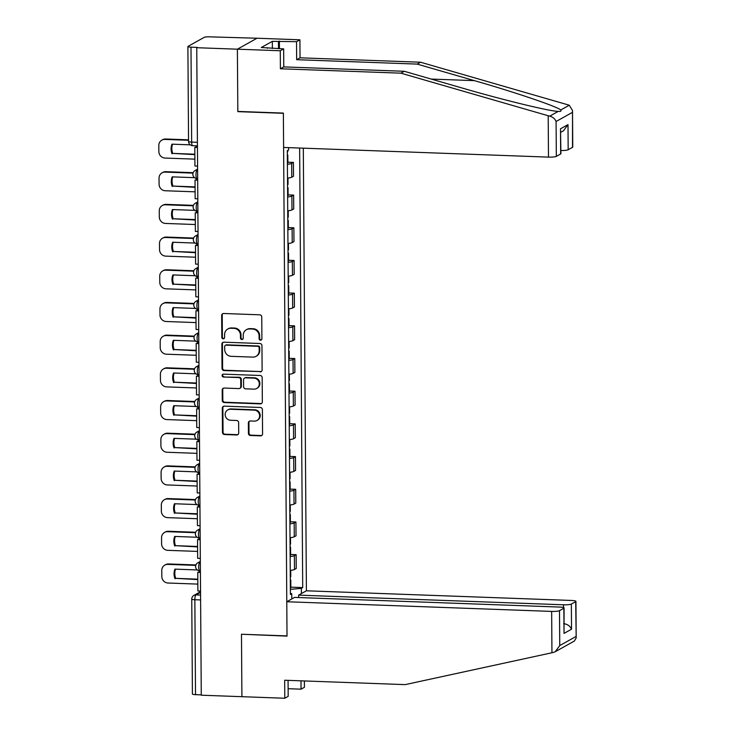 <?xml version="1.0" encoding="UTF-8"?>
<svg xmlns="http://www.w3.org/2000/svg" width="735" height="735" viewBox="0 0 735 735"><rect width="100%" height="100%" fill="white"/><g stroke="black" fill="none" stroke-linecap="round" stroke-linejoin="round"><path stroke-width="1.1" d="M260.512 340.186A1.461 1.387 -119.2 0 0 261.899 338.789L261.752 316.941A2.086 1.984 -119.2 0 0 259.731 314.81L223.651 313.496A2.086 1.984 -119.2 0 0 221.658 315.48L221.814 337.328A1.461 1.387 -119.2 0 0 223.927 338.651A1.461 1.387 -119.2 0 0 224.616 337.429L224.598 334.6A6.661 6.339 -119.2 0 1 230.965 328.26L233.969 328.37A6.661 6.339 -119.2 0 1 240.437 335.178L240.455 338.008A1.461 1.387 -119.2 0 0 242.568 339.331A1.461 1.387 -119.2 0 0 243.257 338.109L243.239 335.289A6.661 6.339 -119.2 0 1 249.606 328.94L252.619 329.05A6.661 6.339 -119.2 0 1 259.078 335.858L259.097 338.688A1.461 1.387 -119.2 0 0 260.512 340.186M246.409 329.703L246.978 329.381A6.661 6.339 -119.2 0 1 250.185 328.618L253.189 328.729A6.661 6.339 -119.2 0 1 259.648 335.546L259.666 338.366A1.461 1.387 -119.2 0 0 261.476 339.818M222.944 313.597A2.086 1.984 -119.2 0 0 222.227 315.159L222.383 337.007A1.461 1.387 -119.2 0 0 224.193 338.458M227.767 329.023L228.337 328.701A6.661 6.339 -119.2 0 1 231.534 327.939L234.548 328.049A6.661 6.339 -119.2 0 1 241.006 334.866L241.025 337.687A1.461 1.387 -119.2 0 0 242.835 339.138M248.43 433.356A2.086 1.984 -119.2 0 0 250.451 435.487L260.576 435.855A2.086 1.984 -119.2 0 0 262.57 433.87L262.395 409.597A2.086 1.984 -119.2 0 0 260.374 407.466L224.294 406.152A2.086 1.984 -119.2 0 0 222.301 408.136L222.475 432.41A2.086 1.984 -119.2 0 0 224.497 434.532L236.725 434.982A2.086 1.984 -119.2 0 0 238.71 432.998L238.636 422.616A2.086 1.984 -119.2 0 0 236.624 420.484L230.551 420.264A5.568 5.292 -119.2 0 1 227.804 409.9A5.568 5.292 -119.2 0 1 230.478 409.257L254.237 410.121A5.568 5.292 -119.2 0 1 256.984 420.484A5.568 5.292 -119.2 0 1 254.31 421.127L250.35 420.98A2.086 1.984 -119.2 0 0 248.356 422.965L248.43 433.356L249.009 433.034A2.086 1.984 -119.2 0 0 251.021 435.166L261.145 435.533A2.086 1.984 -119.2 0 0 261.844 435.432M572.51 110.48L572.758 147.073A6.367 0.983 179.6 0 1 572.528 147.34L572.51 110.48L569.248 105.243L567.824 104.793L420.521 62.218L300.036 57.817L299.908 39.8L257.02 38.229L237.387 49.19L237.828 111.637L283.37 113.3L287.017 635.904L241.475 634.241L241.907 696.688L201.271 695.2L196.75 47.711L197.32 47.389L190.99 47.159L191.651 142.085A4.245 1.139 92.1 0 0 192.643 145.677L197.43 145.852M197.412 142.287L191.651 142.085A4.245 0.652 -0.4 0 1 188.555 141.469L187.894 46.544A4.245 0.652 -0.4 0 1 188.05 46.369L204.247 37.329A4.245 0.652 -0.4 0 1 209.475 36.842L257.02 38.229L237.387 49.19L196.75 47.711M260.126 371.882A2.086 1.984 -119.2 0 0 262.119 369.898L261.954 345.634A2.086 1.984 -119.2 0 0 259.933 343.502L223.844 342.188A2.086 1.984 -119.2 0 0 221.86 344.173L222.025 368.437A2.086 1.984 -119.2 0 0 224.046 370.569L260.704 371.57A2.086 1.984 -119.2 0 0 261.403 371.46M262.175 377.615L262.34 401.889A2.086 1.984 -119.2 0 1 260.355 403.873L224.267 402.55A2.086 1.984 -119.2 0 1 222.255 400.419L222.181 390.037A2.086 1.984 -119.2 0 1 224.166 388.052L238.802 388.585A2.086 1.984 -119.2 0 0 240.795 386.601L240.74 379.71A2.086 1.984 -119.2 0 0 238.728 377.579L223.486 377.027A1.461 1.387 -119.2 0 1 222.769 374.317A1.461 1.387 -119.2 0 1 223.468 374.143L260.153 375.484A2.086 1.984 -119.2 0 1 262.175 377.615M563.524 607.579L563.506 604.795L298.621 595.13L306.403 590.793L303.316 148.167M201.271 694.86L195.51 694.649A4.245 0.652 179.6 0 1 192.414 694.042L191.752 599.117A4.245 0.652 -0.4 0 0 194.849 599.732L195.51 694.649M187.894 46.544A4.245 0.652 -0.4 0 0 190.99 47.159M287.495 178.118A9.757 1.507 -0.4 0 0 291.758 177.208L291.666 163.381A9.757 1.507 179.6 0 1 287.403 164.282M291.666 163.381L293.412 162.407L287.872 162.205M291.758 177.208L293.504 176.235L293.412 162.407M288.102 194.894L293.642 195.097L291.896 196.07A9.757 1.507 179.6 0 1 287.633 196.971M287.725 210.807A9.757 1.507 -0.4 0 0 291.988 209.898L293.734 208.924L293.642 195.097M288.331 227.584L293.862 227.786L292.117 228.76A9.757 1.507 179.6 0 1 287.854 229.66M287.955 243.496A9.757 1.507 -0.4 0 0 292.218 242.587L293.963 241.613L293.862 227.786M288.552 260.273L294.092 260.475L292.346 261.449A9.757 1.507 179.6 0 1 288.083 262.349M288.184 276.185A9.757 1.507 -0.4 0 0 292.447 275.276L294.193 274.302L294.092 260.475M288.781 292.962L294.322 293.164L292.576 294.138A9.757 1.507 179.6 0 1 288.313 295.038M288.414 308.875A9.757 1.507 -0.4 0 0 292.677 307.965L294.423 306.991L294.322 293.164M289.011 325.651L294.551 325.853L292.806 326.827A9.757 1.507 179.6 0 1 288.543 327.727M288.635 341.564A9.757 1.507 -0.4 0 0 292.907 340.654L294.643 339.68L294.551 325.853M289.241 358.34L294.781 358.542L293.035 359.516A9.757 1.507 179.6 0 1 288.772 360.416M288.864 374.253A9.757 1.507 -0.4 0 0 293.127 373.343L294.873 372.369L294.781 358.542M289.471 391.029L295.011 391.231L293.265 392.205A9.757 1.507 179.6 0 1 289.002 393.106M289.094 406.942A9.757 1.507 -0.4 0 0 293.357 406.032L295.102 405.058L295.011 391.231M289.7 423.718L295.231 423.92L293.495 424.894A9.757 1.507 179.6 0 1 289.222 425.795M289.324 439.631A9.757 1.507 -0.4 0 0 293.587 438.721L295.332 437.748L295.231 423.92M289.921 456.407L295.461 456.61L293.715 457.583A9.757 1.507 179.6 0 1 289.452 458.484M289.553 472.32A9.757 1.507 -0.4 0 0 293.816 471.411L295.562 470.437L295.461 456.61M290.15 489.097L295.69 489.299L293.945 490.273A9.757 1.507 179.6 0 1 289.682 491.173M289.783 505.009A9.757 1.507 -0.4 0 0 294.046 504.1L295.792 503.126L295.69 489.299M290.38 521.786L295.92 521.988L294.175 522.962A9.757 1.507 179.6 0 1 289.912 523.862M290.003 537.698A9.757 1.507 -0.4 0 0 294.276 536.789L296.021 535.815L295.92 521.988M290.61 554.475L296.15 554.677L294.404 555.651A9.757 1.507 179.6 0 1 290.141 556.551M290.233 570.388A9.757 1.507 -0.4 0 0 294.496 569.478L296.242 568.504L296.15 554.677M290.371 589.378L301.359 588.349L302.71 587.596L299.641 148.038M301.359 588.349L301.396 593.586M291.786 598.951L291.749 593.715L290.398 593.347M288.635 147.634L288.653 149.894L287.302 150.647L290.408 594.459L291.749 593.715M290.839 587.164L302.71 587.596M223.146 342.289A2.086 1.984 -119.2 0 0 222.429 343.851L222.604 368.116A2.086 1.984 -119.2 0 0 224.616 370.247L260.704 371.57M259.161 347.793A1.461 1.387 -119.2 0 0 257.746 346.304L226.077 345.147A1.461 1.387 -119.2 0 0 224.68 346.534L224.699 349.52A6.661 6.339 -119.2 0 0 231.157 356.328L252.812 357.118A6.661 6.339 -119.2 0 0 259.179 350.77L259.161 347.793L259.731 347.471A1.461 1.387 -119.2 0 0 258.316 345.983L257.746 346.304M225.369 345.312L225.948 344.991A1.461 1.387 -119.2 0 1 226.646 344.825L258.316 345.983M256.01 356.356L256.588 356.034A6.661 6.339 -119.2 0 0 259.749 350.457L259.179 350.77M259.731 347.471L259.749 350.457M223.468 388.154A2.086 1.984 -119.2 0 0 222.751 389.715L222.824 400.106A2.086 1.984 -119.2 0 0 224.846 402.238L260.925 403.552A2.086 1.984 -119.2 0 0 261.623 403.441M239.803 388.346L240.373 388.025A2.086 1.984 -119.2 0 0 241.365 386.279L241.319 379.389A2.086 1.984 -119.2 0 0 239.298 377.266L223.486 377.027M223.072 374.188A1.461 1.387 -119.2 0 0 224.065 376.706M253.988 389.137A5.568 5.292 -119.2 0 0 259.115 382.402A5.568 5.292 -119.2 0 0 253.906 378.139L245.545 377.827A2.086 1.984 -119.2 0 0 243.551 379.811L243.597 386.702A2.086 1.984 -119.2 0 0 245.619 388.833L253.988 389.137M256.662 388.503L257.232 388.181A5.568 5.292 -119.2 0 0 254.485 377.818L253.906 378.139M244.544 378.066L245.113 377.753A2.086 1.984 -119.2 0 1 246.115 377.514L254.485 377.818M249.652 421.091A2.086 1.984 -119.2 0 0 248.935 422.643L249.009 433.034M256.984 420.484L257.562 420.172A5.568 5.292 -119.2 0 0 254.806 409.808L254.237 410.121M227.804 409.9L228.374 409.579A5.568 5.292 -119.2 0 1 231.047 408.936L254.806 409.808M223.596 406.253A2.086 1.984 -119.2 0 0 222.88 407.815L223.045 432.088A2.086 1.984 -119.2 0 0 225.066 434.22L237.295 434.661A2.086 1.984 -119.2 0 0 237.993 434.56M287.339 155.425A5.356 0.827 -0.4 0 0 287.817 155.076A5.356 0.827 -0.4 0 0 287.33 154.736M287.394 163.069A5.356 0.827 -0.4 0 0 287.872 162.729L287.817 155.076M188.546 139.834L165.641 138.998A6.367 6.055 -119.2 0 0 162.582 139.724L161.838 140.137A6.367 6.055 -119.2 0 0 158.815 145.475L158.852 151.548A6.367 6.055 60.8 0 0 165.026 158.062L194.876 159.146M194.839 154.644L172.771 153.394A13.147 12.504 60.8 0 1 172.541 144.189M172.771 153.394L194.839 154.203M287.789 150.381L287.798 151.722A5.356 0.827 179.6 0 1 287.312 152.072M197.577 166.119L194.922 166.027L194.793 147.377L197.449 147.469M197.439 147.028L194.793 147.377M161.838 140.137A6.367 6.055 -119.2 0 1 164.897 139.411L188.546 140.275M172.027 153.808A13.147 12.504 60.8 0 1 171.953 144.17L190.255 144.841M196.273 146.991A13.147 12.504 -119.2 0 0 195.951 145.806M548.2 115.753L549.716 116.148C552.885 117.058 555.008 118.84 556.083 121.496L556.331 156.38A6.367 0.983 179.6 0 1 548.485 157.115L548.2 115.753L400.897 73.169L280.402 68.778L280.274 50.752L237.387 49.19L237.828 111.426L283.37 113.089L283.609 147.45L548.485 157.115M272.382 48.455L272.336 41.344L261.283 47.509L283.655 48.868L283.774 66.894L404.268 71.286L461.497 87.832C501.977 99.684 550.102 111.408 558.232 111.389L558.931 111.435M404.268 71.286L400.897 73.169M283.655 48.868L280.274 50.752M283.774 66.894L280.402 68.778M572.528 147.34L568.173 149.765A6.367 0.983 179.6 0 1 560.897 150.519M272.336 41.344L296.527 41.684L299.908 39.8M300.036 57.817L296.655 59.7L296.527 41.684M420.521 62.218L417.149 64.101L296.655 59.7M549.716 116.148L558.232 111.389C560.722 111.573 561.549 111.114 560.731 110.002C558.168 106.906 515.207 92.298 474.378 80.639L417.149 64.101M560.676 153.955L560.502 128.809L560.915 153.689A6.367 0.983 179.6 0 1 560.676 153.955L556.331 156.38M279.373 41.059L279.429 48.712M267.411 47.729L267.421 48.28M278.51 48.685L278.455 41.564M560.768 132.309L563.488 130.784L567.999 124.619L568.173 149.765M288.12 688.704L301.047 689.173L300.992 680.821M301.047 689.173L304.428 687.289L304.382 680.95M286.779 601.745L551.654 611.41A6.367 0.983 -0.4 0 0 559.5 610.675L563.855 608.249A6.367 0.983 -0.4 0 0 564.085 607.983A6.367 0.983 -0.4 0 0 559.445 607.064L294.56 597.399L286.779 601.745L287.017 636.115L241.824 634.25M559.5 610.675L559.748 645.569L555.228 651.725L553.464 652.432L405.16 684.625L284.675 680.233L284.794 698.25L288.175 696.367L288.065 680.353M284.794 698.25L241.907 696.688L241.475 634.452M563.506 604.795A6.367 0.983 -0.4 0 0 571.352 604.06L575.698 601.634A6.367 0.983 -0.4 0 0 575.937 601.368A6.367 0.983 -0.4 0 0 571.288 600.449L306.403 590.793M298.64 597.555L298.621 595.13M564.085 607.983L564.03 633.395L563.855 608.249M571.352 604.06L571.527 629.206C570.075 625.981 567.438 624.134 563.635 623.657M555.228 651.725L574.403 641.03L576.185 637.962L575.698 601.634M287.569 188.114A5.356 0.827 -0.4 0 0 288.046 187.765A5.356 0.827 -0.4 0 0 287.56 187.425M287.624 195.758A5.356 0.827 -0.4 0 0 288.102 195.418L288.046 187.765M193.176 172.679L165.862 171.687A6.367 6.055 -119.2 0 0 162.812 172.413L162.067 172.826A6.367 6.055 -119.2 0 0 159.036 178.164L159.082 184.237A6.367 6.055 60.8 0 0 165.256 190.751L195.106 191.835M195.069 187.333L172.991 186.084A13.147 12.504 60.8 0 1 172.771 176.878M172.991 186.084L195.069 186.892M287.982 178.063L288.028 184.411A5.356 0.827 179.6 0 1 287.541 184.761M197.807 198.808L195.152 198.716L195.023 180.066L197.669 180.158M197.669 179.717L195.023 180.066M162.067 172.826A6.367 6.055 -119.2 0 1 165.127 172.1L193.029 173.12M172.247 186.497A13.147 12.504 60.8 0 1 172.183 176.859L194.573 177.677M196.502 179.68A13.147 12.504 -119.2 0 0 196.153 178.412M287.798 220.803A5.356 0.827 -0.4 0 0 288.276 220.454A5.356 0.827 -0.4 0 0 287.789 220.114M287.844 228.447A5.356 0.827 -0.4 0 0 288.331 228.107L288.276 220.454M193.406 205.368L166.092 204.376A6.367 6.055 -119.2 0 0 163.041 205.102L162.297 205.515A6.367 6.055 -119.2 0 0 159.265 210.853L159.311 216.926A6.367 6.055 60.8 0 0 165.485 223.44L195.326 224.524M195.299 220.022L173.221 218.773A13.147 12.504 60.8 0 1 173.001 209.567M173.221 218.773L195.299 219.581M288.212 210.752L288.258 217.101A5.356 0.827 179.6 0 1 287.771 217.45M198.027 231.497L195.381 231.406L195.244 212.755L197.899 212.847M197.899 212.406L195.244 212.755M162.297 205.515A6.367 6.055 -119.2 0 1 165.347 204.789L193.259 205.809M172.477 219.186A13.147 12.504 60.8 0 1 172.413 209.548L194.793 210.366M196.732 212.369A13.147 12.504 -119.2 0 0 196.383 211.101M288.019 253.492A5.356 0.827 -0.4 0 0 288.506 253.143A5.356 0.827 -0.4 0 0 288.019 252.803M288.074 261.136A5.356 0.827 -0.4 0 0 288.561 260.796L288.506 253.143M193.636 238.057L166.321 237.065A6.367 6.055 -119.2 0 0 163.262 237.791L162.518 238.204A6.367 6.055 -119.2 0 0 159.495 243.542L159.541 249.615A6.367 6.055 60.8 0 0 165.706 256.129L195.556 257.213M195.528 252.711L173.451 251.462A13.147 12.504 60.8 0 1 173.221 242.256M173.451 251.462L195.528 252.27M288.442 243.441L288.478 249.79A5.356 0.827 179.6 0 1 288.001 250.139M198.257 264.187L195.611 264.095L195.473 245.444L198.128 245.536M198.128 245.095L195.473 245.444M162.518 238.204A6.367 6.055 -119.2 0 1 165.577 237.478L193.489 238.498M172.707 251.875A13.147 12.504 60.8 0 1 172.642 242.238L195.023 243.055M196.962 245.058A13.147 12.504 -119.2 0 0 196.612 243.79M288.249 286.181A5.356 0.827 -0.4 0 0 288.736 285.832A5.356 0.827 -0.4 0 0 288.249 285.492M288.304 293.825A5.356 0.827 -0.4 0 0 288.791 293.486L288.736 285.832M193.865 270.746L166.551 269.754A6.367 6.055 -119.2 0 0 163.492 270.48L162.747 270.893A6.367 6.055 -119.2 0 0 159.725 276.231L159.771 282.304A6.367 6.055 60.8 0 0 165.935 288.818L195.786 289.902M195.758 285.4L173.68 284.151A13.147 12.504 60.8 0 1 173.451 274.945M173.68 284.151L195.749 284.959M288.662 276.13L288.708 282.479A5.356 0.827 179.6 0 1 288.23 282.828M198.487 296.876L195.832 296.784L195.703 278.133L198.358 278.225M198.358 277.784L195.703 278.133M162.747 270.893A6.367 6.055 -119.2 0 1 165.807 270.168L193.718 271.187M172.936 284.564A13.147 12.504 60.8 0 1 172.872 274.927L195.253 275.744M197.191 277.747A13.147 12.504 -119.2 0 0 196.833 276.479M288.478 318.871A5.356 0.827 -0.4 0 0 288.965 318.521A5.356 0.827 -0.4 0 0 288.478 318.181M288.533 326.515A5.356 0.827 -0.4 0 0 289.011 326.175L288.965 318.521M194.095 303.436L166.781 302.443A6.367 6.055 -119.2 0 0 163.721 303.169L162.977 303.583A6.367 6.055 -119.2 0 0 159.954 308.921L159.991 314.993A6.367 6.055 60.8 0 0 166.165 321.507L196.015 322.591M195.988 318.09L173.91 316.84A13.147 12.504 60.8 0 1 173.68 307.634M173.91 316.84L195.979 317.649M288.892 308.819L288.938 315.168A5.356 0.827 179.6 0 1 288.46 315.517M198.716 329.565L196.061 329.473L195.933 310.822L198.588 310.914M198.579 310.473L195.933 310.822M162.977 303.583A6.367 6.055 -119.2 0 1 166.036 302.857L193.939 303.877M173.166 317.254A13.147 12.504 60.8 0 1 173.093 307.616L195.482 308.434M197.421 310.436A13.147 12.504 -119.2 0 0 197.063 309.169M288.708 351.56A5.356 0.827 -0.4 0 0 289.186 351.211A5.356 0.827 -0.4 0 0 288.699 350.871M288.763 359.204A5.356 0.827 -0.4 0 0 289.241 358.864L289.186 351.211M194.325 336.125L167.01 335.132A6.367 6.055 -119.2 0 0 163.951 335.858L163.207 336.272A6.367 6.055 -119.2 0 0 160.184 341.61L160.221 347.683A6.367 6.055 60.8 0 0 166.395 354.196L196.245 355.281M196.208 350.779L174.14 349.529A13.147 12.504 60.8 0 1 173.91 340.323M174.14 349.529L196.208 350.338M289.121 341.509L289.167 347.857A5.356 0.827 179.6 0 1 288.68 348.206M198.946 362.254L196.291 362.162L196.162 343.511L198.817 343.603M198.808 343.162L196.162 343.511M163.207 336.272A6.367 6.055 -119.2 0 1 166.266 335.546L194.169 336.566M173.396 349.943A13.147 12.504 60.8 0 1 173.322 340.305L195.712 341.123M197.642 343.126A13.147 12.504 -119.2 0 0 197.292 341.858M288.938 384.249A5.356 0.827 -0.4 0 0 289.415 383.9A5.356 0.827 -0.4 0 0 288.928 383.56M288.993 391.893A5.356 0.827 -0.4 0 0 289.471 391.553L289.415 383.9M194.554 368.814L167.24 367.822A6.367 6.055 -119.2 0 0 164.181 368.547L163.436 368.961A6.367 6.055 -119.2 0 0 160.405 374.299L160.45 380.372A6.367 6.055 60.8 0 0 166.625 386.886L196.475 387.97M196.438 383.468L174.36 382.218A13.147 12.504 60.8 0 1 174.14 373.012M174.36 382.218L196.438 383.027M289.351 374.198L289.397 380.546A5.356 0.827 179.6 0 1 288.91 380.895M199.176 394.943L196.521 394.851L196.392 376.201L199.038 376.292M199.038 375.851L196.392 376.201M163.436 368.961A6.367 6.055 -119.2 0 1 166.496 368.235L194.398 369.255M173.616 382.632A13.147 12.504 60.8 0 1 173.552 372.994L195.942 373.812M197.871 375.815A13.147 12.504 -119.2 0 0 197.522 374.547M289.167 416.938A5.356 0.827 -0.4 0 0 289.645 416.589A5.356 0.827 -0.4 0 0 289.158 416.249M289.213 424.582A5.356 0.827 -0.4 0 0 289.7 424.242L289.645 416.589M194.775 401.503L167.461 400.511A6.367 6.055 -119.2 0 0 164.41 401.236L163.666 401.65A6.367 6.055 -119.2 0 0 160.634 406.988L160.68 413.061A6.367 6.055 60.8 0 0 166.854 419.575L196.695 420.659M196.668 416.157L174.59 414.908A13.147 12.504 60.8 0 1 174.37 405.702M174.59 414.908L196.668 415.716M289.581 406.887L289.627 413.235A5.356 0.827 179.6 0 1 289.14 413.584M199.396 427.632L196.75 427.54L196.622 408.89L199.268 408.982M199.268 408.541L196.622 408.89M163.666 401.65A6.367 6.055 -119.2 0 1 166.716 400.924L194.628 401.944M173.846 415.321A13.147 12.504 60.8 0 1 173.782 405.683L196.172 406.501M198.101 408.504A13.147 12.504 -119.2 0 0 197.752 407.236M289.388 449.627A5.356 0.827 -0.4 0 0 289.875 449.278A5.356 0.827 -0.4 0 0 289.388 448.938M289.443 457.271A5.356 0.827 -0.4 0 0 289.93 456.931L289.875 449.278M195.005 434.192L167.69 433.2A6.367 6.055 -119.2 0 0 164.631 433.926L163.887 434.339A6.367 6.055 -119.2 0 0 160.864 439.677L160.91 445.75A6.367 6.055 60.8 0 0 167.075 452.264L196.925 453.348M196.897 448.846L174.82 447.597A13.147 12.504 60.8 0 1 174.59 438.391M174.82 447.597L196.897 448.405M289.81 439.576L289.847 445.924A5.356 0.827 179.6 0 1 289.369 446.274M199.626 460.321L196.98 460.229L196.842 441.579L199.497 441.671M199.497 441.23L196.842 441.579M163.887 434.339A6.367 6.055 -119.2 0 1 166.946 433.613L194.858 434.633M174.076 448.01A13.147 12.504 60.8 0 1 174.011 438.372L196.392 439.19M198.331 441.193A13.147 12.504 -119.2 0 0 197.981 439.925M289.618 482.316A5.356 0.827 -0.4 0 0 290.104 481.967A5.356 0.827 -0.4 0 0 289.618 481.627M289.673 489.96A5.356 0.827 -0.4 0 0 290.16 489.62L290.104 481.967M195.234 466.881L167.92 465.889A6.367 6.055 -119.2 0 0 164.861 466.615L164.116 467.028A6.367 6.055 -119.2 0 0 161.094 472.366L161.14 478.439A6.367 6.055 60.8 0 0 167.304 484.953L197.155 486.037M197.127 481.535L175.049 480.286A13.147 12.504 60.8 0 1 174.82 471.08M175.049 480.286L197.118 481.094M290.031 472.265L290.077 478.614A5.356 0.827 179.6 0 1 289.599 478.963M199.856 493.01L197.2 492.919L197.072 474.268L199.727 474.36M199.727 473.919L197.072 474.268M164.116 467.028A6.367 6.055 -119.2 0 1 167.176 466.302L195.087 467.322M174.305 480.699A13.147 12.504 60.8 0 1 174.241 471.062L196.622 471.879M198.56 473.882A13.147 12.504 -119.2 0 0 198.211 472.614M289.847 515.005A5.356 0.827 -0.4 0 0 290.334 514.656A5.356 0.827 -0.4 0 0 289.847 514.316M289.902 522.649A5.356 0.827 -0.4 0 0 290.38 522.309L290.334 514.656M195.464 499.57L168.15 498.578A6.367 6.055 -119.2 0 0 165.09 499.304L164.346 499.717A6.367 6.055 -119.2 0 0 161.323 505.055L161.36 511.128A6.367 6.055 60.8 0 0 167.534 517.642L197.384 518.726M197.357 514.224L175.279 512.975A13.147 12.504 60.8 0 1 175.049 503.769M175.279 512.975L197.347 513.783M290.261 504.954L290.307 511.303A5.356 0.827 179.6 0 1 289.829 511.652M200.085 525.7L197.43 525.608L197.302 506.957L199.957 507.049M199.948 506.608L197.302 506.957M164.346 499.717A6.367 6.055 -119.2 0 1 167.405 498.991L195.308 500.011M174.535 513.388A13.147 12.504 60.8 0 1 174.471 503.751L196.851 504.568M198.79 506.571A13.147 12.504 -119.2 0 0 198.432 505.303M290.077 547.694A5.356 0.827 -0.4 0 0 290.564 547.345A5.356 0.827 -0.4 0 0 290.068 547.005M290.132 555.338A5.356 0.827 -0.4 0 0 290.61 554.999L290.564 547.345M195.694 532.259L168.379 531.267A6.367 6.055 -119.2 0 0 165.32 531.993L164.576 532.406A6.367 6.055 -119.2 0 0 161.553 537.744L161.59 543.817A6.367 6.055 60.8 0 0 167.764 550.331L197.614 551.415M197.577 546.913L175.509 545.664A13.147 12.504 60.8 0 1 175.279 536.458M175.509 545.664L197.577 546.472M290.49 537.643L290.536 543.992A5.356 0.827 179.6 0 1 290.049 544.341M200.315 558.389L197.66 558.297L197.531 539.646L200.186 539.738M200.177 539.297L197.531 539.646M164.576 532.406A6.367 6.055 -119.2 0 1 167.635 531.681L195.538 532.7M174.765 546.077A13.147 12.504 60.8 0 1 174.691 536.44L197.081 537.257M199.02 539.26A13.147 12.504 -119.2 0 0 198.661 537.992M290.307 580.384A5.356 0.827 -0.4 0 0 290.784 580.034A5.356 0.827 -0.4 0 0 290.297 579.695M290.362 588.028A5.356 0.827 -0.4 0 0 290.839 587.688L290.784 580.034M195.923 564.949L168.609 563.956A6.367 6.055 -119.2 0 0 165.55 564.682L164.805 565.096A6.367 6.055 -119.2 0 0 161.783 570.433L161.819 576.506A6.367 6.055 60.8 0 0 167.993 583.02L197.844 584.104M197.807 579.603L175.738 578.353A13.147 12.504 60.8 0 1 175.509 569.147M175.738 578.353L197.807 579.162M290.72 570.332L290.766 576.681A5.356 0.827 179.6 0 1 290.279 577.03M200.545 591.078L197.89 590.986L197.761 572.335L200.416 572.427M200.407 571.986L197.761 572.335M164.805 565.096A6.367 6.055 -119.2 0 1 167.865 564.37L195.767 565.39M174.994 578.767A13.147 12.504 60.8 0 1 174.921 569.129L197.311 569.947M199.24 571.949A13.147 12.504 -119.2 0 0 198.891 570.682M200.554 592.337L195.96 594.9A4.245 1.139 92.1 0 0 194.849 599.732L200.6 599.935M200.572 595.065L195.96 594.9A4.245 4.033 60.8 0 0 193.921 595.387A4.245 4.245 0 0 0 191.752 599.117M294.276 536.789L294.175 522.962M294.046 504.1L293.945 490.273M293.816 471.411L293.715 457.583M293.587 438.721L293.495 424.894M293.357 406.032L293.265 392.205M293.127 373.343L293.035 359.516M292.907 340.654L292.806 326.827M292.677 307.965L292.576 294.138M292.447 275.276L292.346 261.449M292.218 242.587L292.117 228.76M291.988 209.898L291.896 196.07M294.496 569.478L294.404 555.651M200.343 562.064L199.819 562.358A4.245 1.139 92.1 0 0 198.707 566.85A4.245 1.139 92.1 0 0 199.69 570.792L200.398 570.81M200.343 562.376L199.819 562.358A4.245 4.033 60.8 0 0 197.779 562.845A4.245 4.245 0 0 0 199.69 570.792M200.113 529.375L199.589 529.669A4.245 1.139 92.1 0 0 198.478 534.161A4.245 1.139 92.1 0 0 199.47 538.103L200.168 538.121M200.113 529.687L199.589 529.669A4.245 4.033 60.8 0 0 197.55 530.155A4.245 4.245 0 0 0 199.47 538.103M199.883 496.685L199.36 496.979A4.245 1.139 92.1 0 0 198.248 501.472A4.245 1.139 92.1 0 0 199.24 505.414L199.948 505.432M199.883 496.998L199.36 496.979A4.245 4.033 60.8 0 0 197.32 497.466A4.245 4.245 0 0 0 199.24 505.414M199.654 463.996L199.13 464.29A4.245 1.139 92.1 0 0 198.018 468.783A4.245 1.139 92.1 0 0 199.01 472.724L199.718 472.743M199.654 464.309L199.13 464.29A4.245 4.033 60.8 0 0 197.099 464.777A4.245 4.245 0 0 0 199.01 472.724M199.424 431.307L198.909 431.601A4.245 1.139 92.1 0 0 197.788 436.094A4.245 1.139 92.1 0 0 198.781 440.035L199.488 440.054M199.433 431.62L198.909 431.601A4.245 4.033 60.8 0 0 196.87 432.088A4.245 4.245 0 0 0 198.781 440.035M199.194 398.618L198.68 398.912A4.245 1.139 92.1 0 0 197.568 403.405A4.245 1.139 92.1 0 0 198.551 407.346L199.258 407.365M199.203 398.93L198.68 398.912A4.245 4.033 60.8 0 0 196.64 399.399A4.245 4.245 0 0 0 198.551 407.346M198.974 365.929L198.45 366.223A4.245 1.139 92.1 0 0 197.338 370.716A4.245 1.139 92.1 0 0 198.321 374.657L199.029 374.675M198.974 366.241L198.45 366.223A4.245 4.033 60.8 0 0 196.41 366.71A4.245 4.245 0 0 0 198.321 374.657M198.744 333.24L198.22 333.534A4.245 1.139 92.1 0 0 197.109 338.026A4.245 1.139 92.1 0 0 198.092 341.968L198.799 341.986M198.744 333.552L198.22 333.534A4.245 4.033 60.8 0 0 196.181 334.021A4.245 4.245 0 0 0 198.092 341.968M198.514 300.551L197.991 300.845A4.245 1.139 92.1 0 0 196.879 305.337A4.245 1.139 92.1 0 0 197.871 309.279L198.579 309.297M198.514 300.863L197.991 300.845A4.245 4.033 60.8 0 0 195.951 301.332A4.245 4.245 0 0 0 197.871 309.279M198.285 267.862L197.761 268.156A4.245 1.139 92.1 0 0 196.649 272.648A4.245 1.139 92.1 0 0 197.642 276.59L198.349 276.608M198.285 268.174L197.761 268.156A4.245 4.033 60.8 0 0 195.73 268.642A4.245 4.245 0 0 0 197.642 276.59M198.055 235.182L197.54 235.466A4.245 1.139 92.1 0 0 196.42 239.959A4.245 1.139 92.1 0 0 197.412 243.901L198.119 243.919M198.055 235.485L197.54 235.466A4.245 4.033 60.8 0 0 195.501 235.953A4.245 4.245 0 0 0 197.412 243.901M197.825 202.493L197.311 202.777A4.245 1.139 92.1 0 0 196.199 207.27A4.245 1.139 92.1 0 0 197.182 211.211L197.89 211.23M197.834 202.796L197.311 202.777A4.245 4.033 60.8 0 0 195.271 203.264A4.245 4.245 0 0 0 197.182 211.211M197.605 169.803L197.081 170.088A4.245 1.139 92.1 0 0 195.969 174.581A4.245 1.139 92.1 0 0 196.952 178.522L197.66 178.541M197.605 170.107L197.081 170.088A4.245 4.033 60.8 0 0 195.041 170.575A4.245 4.245 0 0 0 196.952 178.522M259.648 335.546L259.078 335.858M253.189 328.729L252.619 329.05M250.185 328.618L249.606 328.94M241.025 337.687L240.455 338.008M241.006 334.866L240.437 335.178M234.548 328.049L233.969 328.37M231.534 327.939L230.965 328.26M222.383 337.007L221.814 337.328M222.227 315.159L221.658 315.48M259.666 338.366L259.097 338.688M224.616 370.247L224.046 370.569M222.604 368.116L222.025 368.437M222.429 343.851L221.86 344.173M226.646 344.825L226.077 345.147M260.925 403.552L260.355 403.873M224.846 402.238L224.267 402.55M222.824 400.106L222.255 400.419M222.751 389.715L222.181 390.037M241.365 386.279L240.795 386.601M241.319 379.389L240.74 379.71M239.298 377.266L238.728 377.579M246.115 377.514L245.545 377.827M248.935 422.643L248.356 422.965M231.047 408.936L230.478 409.257M237.295 434.661L236.725 434.982M225.066 434.22L224.497 434.532M223.045 432.088L222.475 432.41M222.88 407.815L222.301 408.136M261.145 435.533L260.576 435.855M251.021 435.166L250.451 435.487M164.897 139.411L165.641 138.998M560.731 110.002L569.248 105.243M572.28 112.455L556.083 121.496M560.502 128.809L567.999 124.619M431.179 79.068L474.378 80.639M559.748 645.569L575.937 636.528M571.527 629.206L564.03 633.395M551.948 652.772L551.654 611.41M165.127 172.1L165.862 171.687M165.347 204.789L166.092 204.376M165.577 237.478L166.321 237.065M165.807 270.168L166.551 269.754M166.036 302.857L166.781 302.443M166.266 335.546L167.01 335.132M166.496 368.235L167.24 367.822M166.716 400.924L167.461 400.511M166.946 433.613L167.69 433.2M167.176 466.302L167.92 465.889M167.405 498.991L168.15 498.578M167.635 531.681L168.379 531.267M167.865 564.37L168.609 563.956M197.596 169.151L195.041 170.575M197.825 201.84L195.271 203.264M198.055 234.529L195.501 235.953M198.285 267.218L195.73 268.642M198.505 299.908L195.951 301.332M198.735 332.597L196.181 334.021M198.964 365.286L196.41 366.71M199.194 397.975L196.64 399.399M199.424 430.664L196.87 432.088M199.654 463.353L197.099 464.777M199.874 496.042L197.32 497.466M200.104 528.731L197.55 530.155M200.333 561.421L197.779 562.845M193.921 595.387L200.545 591.693M188.555 141.469A4.245 4.245 0 0 0 192.643 145.677M575.937 601.368L576.185 637.962"/></g></svg>
